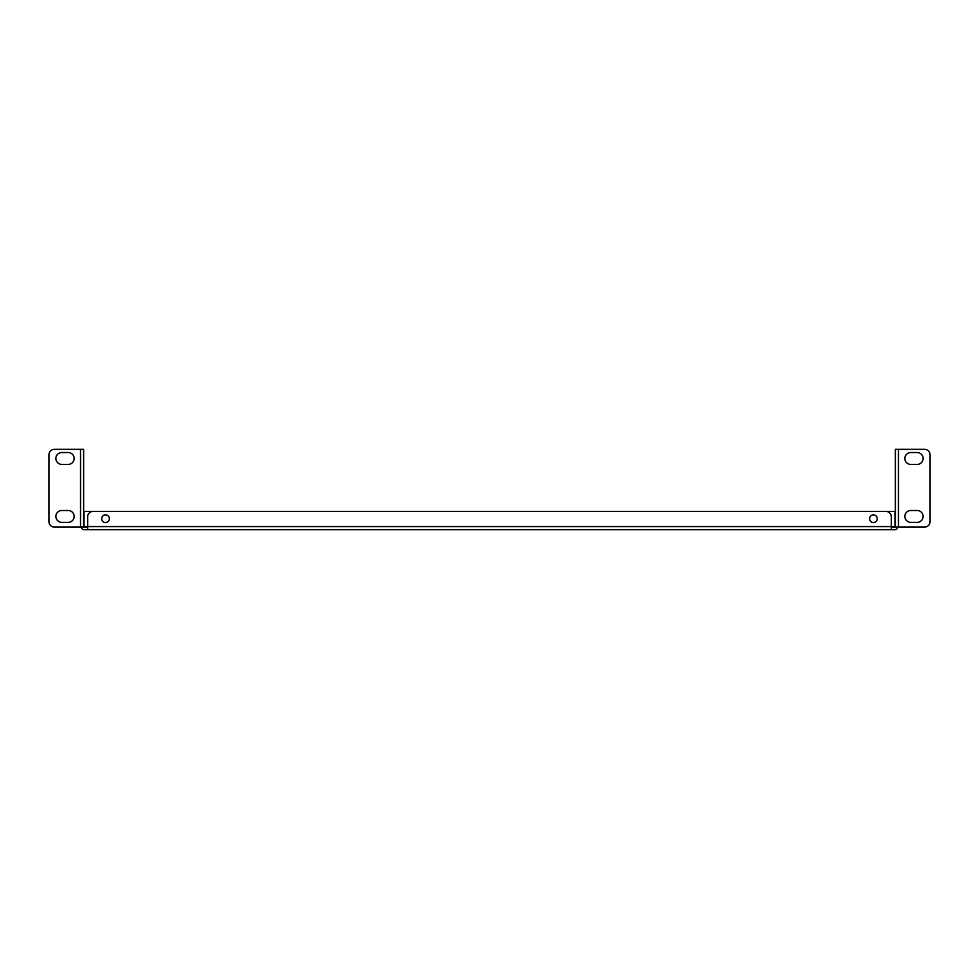 <?xml version="1.0" encoding="UTF-8"?>
<svg xmlns="http://www.w3.org/2000/svg" width="979" height="979" viewBox="0 0 979 979"><rect width="100%" height="100%" fill="white"/><g stroke="black" fill="none" stroke-linecap="round" stroke-linejoin="round"><path stroke-width="1.47" d="M74.147 516.435A5.935 5.935 0 0 0 68.212 510.5L61.824 510.5A5.935 5.935 0 0 0 55.889 516.435A5.935 5.935 0 0 0 61.824 522.358L68.212 522.358A5.935 5.935 0 0 0 74.147 516.435M74.147 458.466A5.935 5.935 0 0 0 68.212 452.531L61.824 452.531A5.935 5.935 0 0 0 55.889 458.466A5.935 5.935 0 0 0 61.824 464.401L68.212 464.401A5.935 5.935 0 0 0 74.147 458.466M923.111 458.466A5.935 5.935 0 0 0 917.176 452.531L910.788 452.531A5.935 5.935 0 0 0 904.853 458.466A5.935 5.935 0 0 0 910.788 464.401L917.176 464.401A5.935 5.935 0 0 0 923.111 458.466M923.111 516.435A5.935 5.935 0 0 0 917.176 510.5L910.788 510.5A5.935 5.935 0 0 0 904.853 516.435A5.935 5.935 0 0 0 910.788 522.358L917.176 522.358A5.935 5.935 0 0 0 923.111 516.435M877.282 518.711A3.83 3.83 0 0 0 873.452 514.881A3.83 3.83 0 0 0 869.621 518.711A3.83 3.83 0 0 0 873.452 522.541A3.83 3.83 0 0 0 877.282 518.711M109.379 518.711A3.83 3.83 0 0 0 105.548 514.881A3.83 3.83 0 0 0 101.718 518.711A3.83 3.83 0 0 0 105.548 522.541A3.83 3.83 0 0 0 109.379 518.711M80.535 449.337L80.535 527.106L54.432 527.106A5.482 5.482 0 0 1 48.95 521.636L48.95 454.807A5.482 5.482 0 0 1 54.432 449.337L83.643 449.337L83.643 527.106L81.453 527.106A2.558 2.558 0 0 0 83.998 529.663L891.343 529.663L891.343 527.473L895.002 527.473L895.002 526.567L891.343 526.567L891.343 527.473M80.535 527.106L87.657 527.473L87.657 526.567L83.998 526.567L83.998 511.405L895.002 511.405L895.002 526.567M83.998 526.567L83.998 527.473M885.873 511.405L93.127 511.405A5.482 5.482 0 0 0 87.657 516.888L87.657 526.567L891.343 526.567L891.343 516.888A5.482 5.482 0 0 0 885.873 511.405M891.343 529.663L895.002 529.663A2.558 2.558 0 0 0 897.547 527.106L895.002 527.473M87.657 529.663L87.657 527.473M895.357 449.337L895.357 527.106L924.568 527.106A5.482 5.482 0 0 0 930.05 521.636L930.05 454.807A5.482 5.482 0 0 0 924.568 449.337L895.357 449.337M898.465 449.337L898.465 527.106"/></g></svg>
